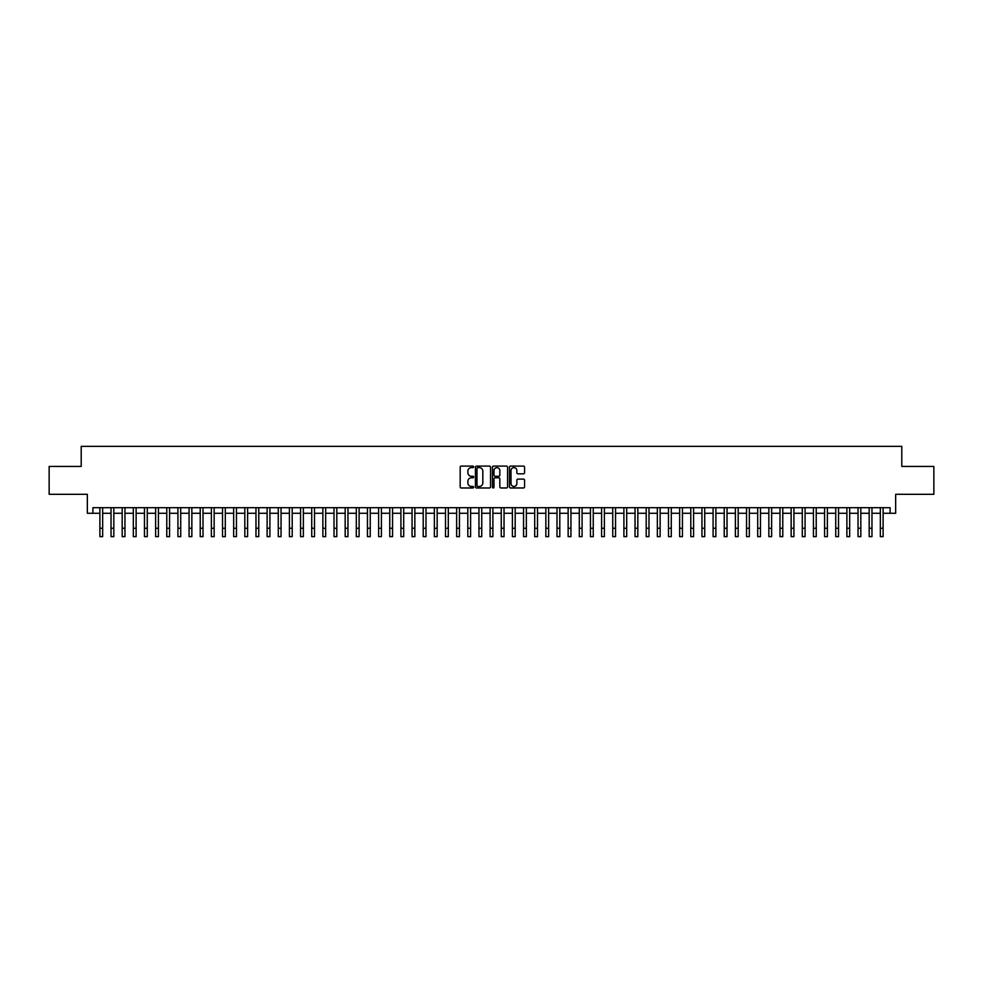 <?xml version="1.0" encoding="UTF-8"?>
<svg xmlns="http://www.w3.org/2000/svg" width="983" height="983" viewBox="0 0 983 983"><rect width="100%" height="100%" fill="white"/><g stroke="black" fill="none" stroke-linecap="round" stroke-linejoin="round"><path stroke-width="1.47" d="M473.659 466.851A0.762 0.762 0 0 0 472.897 466.089L461.273 466.089A1.094 1.094 0 0 0 460.179 467.183L460.179 486.88A1.094 1.094 0 0 0 461.273 487.973L472.897 487.973A0.762 0.762 0 0 0 473.659 487.212A0.762 0.762 0 0 0 472.897 486.45L471.385 486.45A3.502 3.502 0 0 1 467.883 482.948L467.883 481.301A3.502 3.502 0 0 1 471.385 477.799L472.897 477.799A0.762 0.762 0 0 0 473.659 477.038A0.762 0.762 0 0 0 472.897 476.264L471.385 476.264A3.502 3.502 0 0 1 467.883 472.762L467.883 471.127A3.502 3.502 0 0 1 471.385 467.625L472.897 467.625A0.762 0.762 0 0 0 473.659 466.851M523.484 473.806A1.094 1.094 0 0 0 524.578 472.712L524.578 467.183A1.094 1.094 0 0 0 523.484 466.089L510.57 466.089A1.094 1.094 0 0 0 509.477 467.183L509.477 486.88A1.094 1.094 0 0 0 510.57 487.973L523.484 487.973A1.094 1.094 0 0 0 524.578 486.88L524.578 480.208A1.094 1.094 0 0 0 523.484 479.114L517.955 479.114A1.094 1.094 0 0 0 516.861 480.208L516.861 483.513A2.924 2.924 0 0 1 513.937 486.45A2.924 2.924 0 0 1 511.013 483.513L511.013 470.55A2.924 2.924 0 0 1 513.937 467.625A2.924 2.924 0 0 1 516.861 470.55L516.861 472.712A1.094 1.094 0 0 0 517.955 473.806L523.484 473.806M92.906 513.273L92.906 507.695L890.094 507.695L890.094 513.273L895.66 513.273L895.66 494.314L933.85 494.314L933.85 466.446L901.792 466.446L901.792 446.368L81.208 446.368L81.208 466.446L49.15 466.446L49.15 494.314L87.34 494.314L87.34 513.273L99.885 513.273M490.542 467.183A1.094 1.094 0 0 0 489.448 466.089L476.534 466.089A1.094 1.094 0 0 0 475.44 467.183L475.44 486.88A1.094 1.094 0 0 0 476.534 487.973L489.448 487.973A1.094 1.094 0 0 0 490.542 486.88L490.542 467.183M493.552 466.089L506.466 466.089A1.094 1.094 0 0 1 507.56 467.183L507.56 486.88A1.094 1.094 0 0 1 506.466 487.973L500.937 487.973A1.094 1.094 0 0 1 499.843 486.88L499.843 478.893A1.094 1.094 0 0 0 498.75 477.799L495.088 477.799A1.094 1.094 0 0 0 493.994 478.893L493.994 487.212A0.762 0.762 0 0 1 493.22 487.973A0.762 0.762 0 0 1 492.458 487.212L492.458 467.183A1.094 1.094 0 0 1 493.552 466.089M102.662 513.273L111.03 513.273M113.819 513.273L122.175 513.273M124.964 513.273L133.332 513.273M136.121 513.273L144.476 513.273M147.266 513.273L155.621 513.273M158.41 513.273L166.778 513.273M169.567 513.273L177.923 513.273M180.712 513.273L189.08 513.273M191.857 513.273L200.225 513.273M203.014 513.273L211.37 513.273M214.159 513.273L222.527 513.273M225.304 513.273L233.671 513.273M236.461 513.273L244.816 513.273M247.605 513.273L255.973 513.273M258.762 513.273L267.118 513.273M269.907 513.273L278.275 513.273M281.052 513.273L289.42 513.273M292.209 513.273L300.565 513.273M303.354 513.273L311.722 513.273M314.499 513.273L322.866 513.273M325.656 513.273L334.011 513.273M336.8 513.273L345.168 513.273M347.957 513.273L356.313 513.273M359.102 513.273L367.458 513.273M370.247 513.273L378.615 513.273M381.404 513.273L389.76 513.273M392.549 513.273L400.917 513.273M403.694 513.273L412.061 513.273M414.851 513.273L423.206 513.273M425.995 513.273L434.363 513.273M437.152 513.273L445.508 513.273M448.297 513.273L456.653 513.273M459.442 513.273L467.81 513.273M470.599 513.273L478.954 513.273M481.744 513.273L490.112 513.273M492.888 513.273L501.256 513.273M504.046 513.273L512.401 513.273M515.19 513.273L523.558 513.273M526.347 513.273L534.703 513.273M537.492 513.273L545.848 513.273M548.637 513.273L557.005 513.273M559.794 513.273L568.149 513.273M570.939 513.273L579.306 513.273M582.083 513.273L590.451 513.273M593.24 513.273L601.596 513.273M604.385 513.273L612.753 513.273M615.542 513.273L623.898 513.273M626.687 513.273L635.043 513.273M637.832 513.273L646.2 513.273M648.989 513.273L657.344 513.273M660.134 513.273L668.501 513.273M671.278 513.273L679.646 513.273M682.435 513.273L690.791 513.273M693.58 513.273L701.948 513.273M704.725 513.273L713.093 513.273M715.882 513.273L724.238 513.273M727.027 513.273L735.395 513.273M738.184 513.273L746.539 513.273M749.329 513.273L757.696 513.273M760.473 513.273L768.841 513.273M771.63 513.273L779.986 513.273M782.775 513.273L791.143 513.273M793.92 513.273L802.288 513.273M805.077 513.273L813.433 513.273M816.222 513.273L824.59 513.273M827.379 513.273L835.734 513.273M838.524 513.273L846.879 513.273M849.668 513.273L858.036 513.273M860.825 513.273L869.181 513.273M871.97 513.273L880.338 513.273M883.115 513.273L890.094 513.273M477.738 467.625A0.762 0.762 0 0 0 476.976 468.387L476.976 485.676A0.762 0.762 0 0 0 477.738 486.45L479.323 486.45A3.502 3.502 0 0 0 482.825 482.948L482.825 471.127A3.502 3.502 0 0 0 479.323 467.625L477.738 467.625M499.843 470.599A2.924 2.924 0 0 0 496.919 467.675A2.924 2.924 0 0 0 493.994 470.599L493.994 475.17A1.094 1.094 0 0 0 495.088 476.264L498.75 476.264A1.094 1.094 0 0 0 499.843 475.17L499.843 470.599M99.885 528.264L102.662 528.264L102.662 536.632L99.885 536.632L99.885 507.695M102.662 528.264L102.662 507.695M111.03 528.264L113.819 528.264L113.819 536.632L111.03 536.632L111.03 507.695M113.819 528.264L113.819 507.695M122.175 528.264L124.964 528.264L124.964 536.632L122.175 536.632L122.175 507.695M124.964 528.264L124.964 507.695M133.332 528.264L136.121 528.264L136.121 536.632L133.332 536.632L133.332 507.695M136.121 528.264L136.121 507.695M144.476 528.264L147.266 528.264L147.266 536.632L144.476 536.632L144.476 507.695M147.266 528.264L147.266 507.695M155.621 528.264L158.41 528.264L158.41 536.632L155.621 536.632L155.621 507.695M158.41 528.264L158.41 507.695M166.778 528.264L169.567 528.264L169.567 536.632L166.778 536.632L166.778 507.695M169.567 528.264L169.567 507.695M177.923 528.264L180.712 528.264L180.712 536.632L177.923 536.632L177.923 507.695M180.712 528.264L180.712 507.695M189.08 528.264L191.857 528.264L191.857 536.632L189.08 536.632L189.08 507.695M191.857 528.264L191.857 507.695M200.225 528.264L203.014 528.264L203.014 536.632L200.225 536.632L200.225 507.695M203.014 528.264L203.014 507.695M211.37 528.264L214.159 528.264L214.159 536.632L211.37 536.632L211.37 507.695M214.159 528.264L214.159 507.695M222.527 528.264L225.304 528.264L225.304 536.632L222.527 536.632L222.527 507.695M225.304 528.264L225.304 507.695M233.671 528.264L236.461 528.264L236.461 536.632L233.671 536.632L233.671 507.695M236.461 528.264L236.461 507.695M244.816 528.264L247.605 528.264L247.605 536.632L244.816 536.632L244.816 507.695M247.605 528.264L247.605 507.695M255.973 528.264L258.762 528.264L258.762 536.632L255.973 536.632L255.973 507.695M258.762 528.264L258.762 507.695M267.118 528.264L269.907 528.264L269.907 536.632L267.118 536.632L267.118 507.695M269.907 528.264L269.907 507.695M278.275 528.264L281.052 528.264L281.052 536.632L278.275 536.632L278.275 507.695M281.052 528.264L281.052 507.695M289.42 528.264L292.209 528.264L292.209 536.632L289.42 536.632L289.42 507.695M292.209 528.264L292.209 507.695M300.565 528.264L303.354 528.264L303.354 536.632L300.565 536.632L300.565 507.695M303.354 528.264L303.354 507.695M311.722 528.264L314.499 528.264L314.499 536.632L311.722 536.632L311.722 507.695M314.499 528.264L314.499 507.695M322.866 528.264L325.656 528.264L325.656 536.632L322.866 536.632L322.866 507.695M325.656 528.264L325.656 507.695M334.011 528.264L336.8 528.264L336.8 536.632L334.011 536.632L334.011 507.695M336.8 528.264L336.8 507.695M345.168 528.264L347.957 528.264L347.957 536.632L345.168 536.632L345.168 507.695M347.957 528.264L347.957 507.695M356.313 528.264L359.102 528.264L359.102 536.632L356.313 536.632L356.313 507.695M359.102 528.264L359.102 507.695M367.458 528.264L370.247 528.264L370.247 536.632L367.458 536.632L367.458 507.695M370.247 528.264L370.247 507.695M378.615 528.264L381.404 528.264L381.404 536.632L378.615 536.632L378.615 507.695M381.404 528.264L381.404 507.695M389.76 528.264L392.549 528.264L392.549 536.632L389.76 536.632L389.76 507.695M392.549 528.264L392.549 507.695M400.917 528.264L403.694 528.264L403.694 536.632L400.917 536.632L400.917 507.695M403.694 528.264L403.694 507.695M412.061 528.264L414.851 528.264L414.851 536.632L412.061 536.632L412.061 507.695M414.851 528.264L414.851 507.695M423.206 528.264L425.995 528.264L425.995 536.632L423.206 536.632L423.206 507.695M425.995 528.264L425.995 507.695M434.363 528.264L437.152 528.264L437.152 536.632L434.363 536.632L434.363 507.695M437.152 528.264L437.152 507.695M445.508 528.264L448.297 528.264L448.297 536.632L445.508 536.632L445.508 507.695M448.297 528.264L448.297 507.695M456.653 528.264L459.442 528.264L459.442 536.632L456.653 536.632L456.653 507.695M459.442 528.264L459.442 507.695M467.81 528.264L470.599 528.264L470.599 536.632L467.81 536.632L467.81 507.695M470.599 528.264L470.599 507.695M478.954 528.264L481.744 528.264L481.744 536.632L478.954 536.632L478.954 507.695M481.744 528.264L481.744 507.695M490.112 528.264L492.888 528.264L492.888 536.632L490.112 536.632L490.112 507.695M492.888 528.264L492.888 507.695M501.256 528.264L504.046 528.264L504.046 536.632L501.256 536.632L501.256 507.695M504.046 528.264L504.046 507.695M512.401 528.264L515.19 528.264L515.19 536.632L512.401 536.632L512.401 507.695M515.19 528.264L515.19 507.695M523.558 528.264L526.347 528.264L526.347 536.632L523.558 536.632L523.558 507.695M526.347 528.264L526.347 507.695M534.703 528.264L537.492 528.264L537.492 536.632L534.703 536.632L534.703 507.695M537.492 528.264L537.492 507.695M545.848 528.264L548.637 528.264L548.637 536.632L545.848 536.632L545.848 507.695M548.637 528.264L548.637 507.695M557.005 528.264L559.794 528.264L559.794 536.632L557.005 536.632L557.005 507.695M559.794 528.264L559.794 507.695M568.149 528.264L570.939 528.264L570.939 536.632L568.149 536.632L568.149 507.695M570.939 528.264L570.939 507.695M579.306 528.264L582.083 528.264L582.083 536.632L579.306 536.632L579.306 507.695M582.083 528.264L582.083 507.695M590.451 528.264L593.24 528.264L593.24 536.632L590.451 536.632L590.451 507.695M593.24 528.264L593.24 507.695M601.596 528.264L604.385 528.264L604.385 536.632L601.596 536.632L601.596 507.695M604.385 528.264L604.385 507.695M612.753 528.264L615.542 528.264L615.542 536.632L612.753 536.632L612.753 507.695M615.542 528.264L615.542 507.695M623.898 528.264L626.687 528.264L626.687 536.632L623.898 536.632L623.898 507.695M626.687 528.264L626.687 507.695M635.043 528.264L637.832 528.264L637.832 536.632L635.043 536.632L635.043 507.695M637.832 528.264L637.832 507.695M646.2 528.264L648.989 528.264L648.989 536.632L646.2 536.632L646.2 507.695M648.989 528.264L648.989 507.695M657.344 528.264L660.134 528.264L660.134 536.632L657.344 536.632L657.344 507.695M660.134 528.264L660.134 507.695M668.501 528.264L671.278 528.264L671.278 536.632L668.501 536.632L668.501 507.695M671.278 528.264L671.278 507.695M679.646 528.264L682.435 528.264L682.435 536.632L679.646 536.632L679.646 507.695M682.435 528.264L682.435 507.695M690.791 528.264L693.58 528.264L693.58 536.632L690.791 536.632L690.791 507.695M693.58 528.264L693.58 507.695M701.948 528.264L704.725 528.264L704.725 536.632L701.948 536.632L701.948 507.695M704.725 528.264L704.725 507.695M713.093 528.264L715.882 528.264L715.882 536.632L713.093 536.632L713.093 507.695M715.882 528.264L715.882 507.695M724.238 528.264L727.027 528.264L727.027 536.632L724.238 536.632L724.238 507.695M727.027 528.264L727.027 507.695M735.395 528.264L738.184 528.264L738.184 536.632L735.395 536.632L735.395 507.695M738.184 528.264L738.184 507.695M746.539 528.264L749.329 528.264L749.329 536.632L746.539 536.632L746.539 507.695M749.329 528.264L749.329 507.695M757.696 528.264L760.473 528.264L760.473 536.632L757.696 536.632L757.696 507.695M760.473 528.264L760.473 507.695M768.841 528.264L771.63 528.264L771.63 536.632L768.841 536.632L768.841 507.695M771.63 528.264L771.63 507.695M779.986 528.264L782.775 528.264L782.775 536.632L779.986 536.632L779.986 507.695M782.775 528.264L782.775 507.695M791.143 528.264L793.92 528.264L793.92 536.632L791.143 536.632L791.143 507.695M793.92 528.264L793.92 507.695M802.288 528.264L805.077 528.264L805.077 536.632L802.288 536.632L802.288 507.695M805.077 528.264L805.077 507.695M813.433 528.264L816.222 528.264L816.222 536.632L813.433 536.632L813.433 507.695M816.222 528.264L816.222 507.695M824.59 528.264L827.379 528.264L827.379 536.632L824.59 536.632L824.59 507.695M827.379 528.264L827.379 507.695M835.734 528.264L838.524 528.264L838.524 536.632L835.734 536.632L835.734 507.695M838.524 528.264L838.524 507.695M846.879 528.264L849.668 528.264L849.668 536.632L846.879 536.632L846.879 507.695M849.668 528.264L849.668 507.695M858.036 528.264L860.825 528.264L860.825 536.632L858.036 536.632L858.036 507.695M860.825 528.264L860.825 507.695M869.181 528.264L871.97 528.264L871.97 536.632L869.181 536.632L869.181 507.695M871.97 528.264L871.97 507.695M880.338 528.264L883.115 528.264L883.115 536.632L880.338 536.632L880.338 507.695M883.115 528.264L883.115 507.695"/></g></svg>
